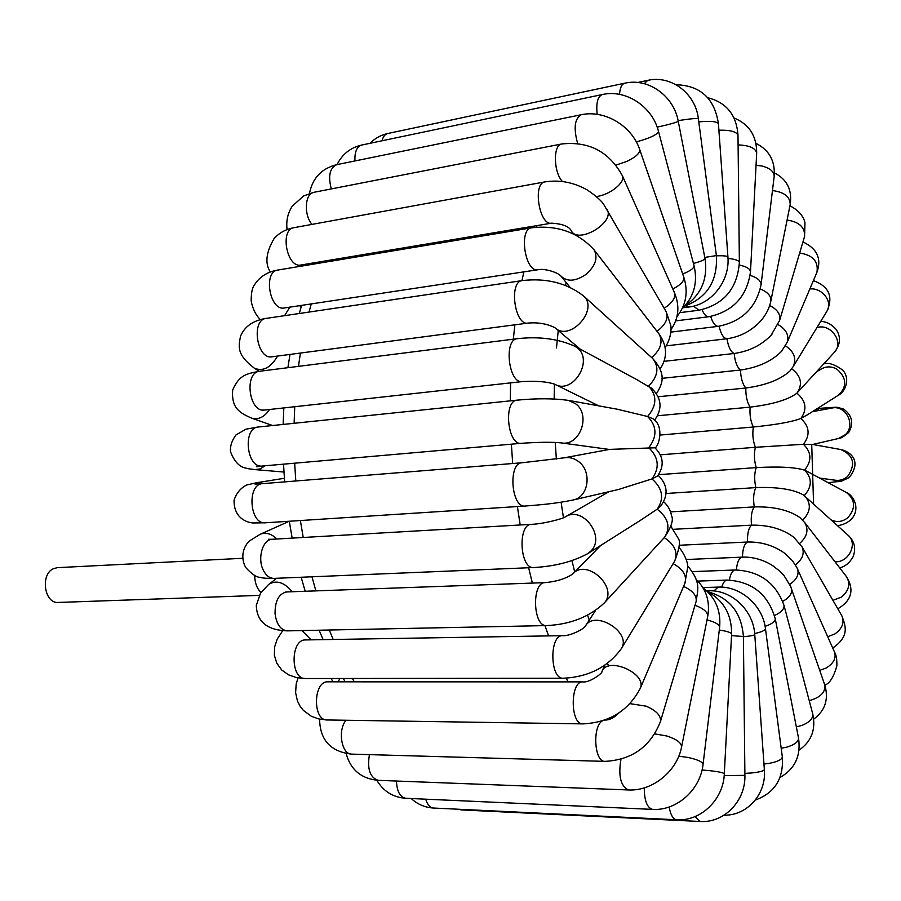 <?xml version="1.0" encoding="UTF-8"?>
<svg xmlns="http://www.w3.org/2000/svg" width="901" height="901" viewBox="0 0 901 901"><rect width="100%" height="100%" fill="white"/><g stroke="black" fill="none" stroke-linecap="round" stroke-linejoin="round"><path stroke-width="1.35" d="M268.374 584.726L260.513 593.151L256.301 605.393C256.841 621.803 267.237 630.295 287.475 630.869C280.684 630.126 276.551 624.427 275.064 613.761C274.94 600.933 278.826 593.658 286.732 591.934L285.482 592.081M254.69 575.446C254.837 582.857 256.943 588.544 260.986 592.509M259.173 595.403L58.374 602.442C44.318 603.907 40.027 574.207 53.531 568.666L57.394 567.653L242.662 558.293M663.62 538.314L664.555 537.289M639.992 520.632L657.201 509.178L661.064 505.743M618.604 489.457L651.986 478.915L657.572 475.998M619.032 489.367L573.227 499.976C588.86 497.138 592.295 470.874 578.183 461.289C573.802 458.113 569.139 456.953 564.195 457.821L609.583 449.385L654.948 447.797C658.496 447.245 664.904 426.274 652.943 418.74L653.27 419.01M617.072 409.167L647.616 416.499L652.943 418.74M635.622 378.961L652.042 388.59M759.273 322.479L757.955 323.808C748.99 332.154 738.662 337.132 726.983 338.742L666.132 345.883M771.932 334.316L771.132 335.251C761.424 345.252 749.103 351.334 734.157 353.485L664.15 361.324M782 350.771L781.449 351.424C771.616 361.335 757.955 367.529 740.476 370.018L661.931 378.352M790.29 370.581L789.907 371.032C780.39 379.67 765.692 385.335 745.825 388.016L658.203 396.767M797.002 393.027L796.687 393.354C787.981 399.819 772.461 404.414 750.139 407.139L657.64 415.755M807.364 414.843L800.854 418.481C791.968 421.882 776.133 424.731 753.349 427.006L660.219 435.048M812.533 444.441L803.422 444.294L755.387 447.29L660.41 454.825M809.751 472.777L804.559 470.164C795.223 467.225 779.117 466.369 756.232 467.608L658.586 474.681M803.85 495.291L803.512 495.021C793.477 489.322 777.597 486.844 755.871 487.599L666.109 493.489M800.257 517.872L799.739 517.444C788.769 509.966 773.621 506.452 754.295 506.903L670.558 511.858M794.558 537.886L793.826 537.266C782.518 528.887 768.407 524.855 751.513 525.159L673.588 529.292M786.393 554.588L785.334 553.732C774.331 545.657 761.739 541.749 747.56 542.019L679.151 545.263M774.083 566.56L772.146 565.287C763.158 559.825 753.698 557.088 743.742 557.088L742.413 557.133C739.124 557.753 737.108 562.033 736.387 569.961M742.345 557.133L686.258 559.51L743.742 557.088M276.731 578.262L269.061 584.175C276.63 579.85 284.367 582.373 292.251 591.743M289.153 521.262L260.175 534.304L250.287 540.386C245.511 543.742 238.968 554.96 245.736 567.54C251.638 574.016 256.38 577.271 259.95 577.327C262.799 578.16 267.462 578.51 273.949 578.386C269.714 578.386 266.212 575.75 263.452 570.491C257.089 558.676 262.675 539.147 272.237 539.271L531.466 524.326C517.467 523.965 519.764 569.263 533.685 567.54C554.903 566.38 573.047 561.683 588.083 553.439L590.943 551.018C605.979 536.455 582.339 505.247 565.242 516.949C562.652 518.818 542.729 524.055 531.466 524.326M260.175 534.304C265.806 532.086 271.37 533.651 276.877 539.001M354.307 681.832L352.359 678.476M333.156 639.473L329.282 630.013M315.879 590.887L311.96 576.798M303.22 537.492L300.382 520.541M295.81 480.988L294.661 463.182M294.12 423.29L294.74 406.711M298.456 366.358L300.416 353.057M309.032 312.061L311.262 303.919M326.185 262.011L326.759 260.704M537.041 225.599L536.478 227.198M523.853 271.865L521.972 280.639M514.865 324.81L513.322 339.193M510.597 382.88L510.293 400.855M511.385 444.17L512.68 463.519M517.399 506.542L520.192 524.979M528.628 567.743L532.367 583.082M544.97 625.621L548.574 635.903M566.29 678.16L568.103 681.877M608.738 666.087L607.42 663.44M589.277 620.113L587.565 615.214M574.714 571.955L571.955 560.647M563.463 517.737L561.086 502.195M556.356 459.037L555.241 442.447M554.16 398.985L554.43 384.074M556.48 348L558.248 330.509M565.535 285.369L566.143 282.509M811.722 444.621L813.58 504.031M765.433 628.526L765.456 628.639C762.843 605.506 740.678 585.954 718.21 587.103L713.862 590.966M763.958 764.025L769.634 763.282C777.788 761.627 782.012 759.498 782.327 756.908L765.456 628.639C765.208 630.385 761.615 632.018 754.678 633.549M812.668 713.66L783.994 605.337C784.422 608.997 781.257 612.398 774.5 615.518M783.994 605.337C775.806 582.823 759.577 571.031 735.295 569.984C732.457 570.378 730.486 573.734 729.405 580.064M764.352 769.443L764.352 769.544C763.8 771.031 759.306 772.202 750.882 773.024L744.879 773.373M754.756 634.574L754.768 634.631C754.34 635.351 750.556 636.05 743.404 636.725M724.077 815.18C747.312 815.799 766.638 793.77 764.352 769.544L754.768 634.631C753.529 610.484 731.623 589.592 708.546 590.797L707.06 591.202M707.713 591.72C729.675 597.802 741.568 612.725 743.404 636.5L744.902 775.367L724.19 775.592M743.404 636.5L731.522 635.633M454.825 809.064L458.586 809.256M744.902 775.367C745.758 800.786 724.246 823.21 700.1 821.475L695.02 816.599M731.601 634.203L724.314 773.779C723.638 772.731 718.773 771.695 709.718 770.659L702.048 770.017M707.499 591.608C723.751 600.55 731.781 614.707 731.601 634.09C731.139 632.525 727.039 631.173 719.291 630.047M411.205 798.534C417.58 804.356 425.024 807.533 433.55 808.039C430.025 807.668 427.423 804.717 425.722 799.187M724.314 773.779C723.526 799.333 701.001 821.453 676.696 819.775C673.047 819.178 670.547 814.909 669.195 806.981M719.595 627.558L703.05 764.352C702.543 761.852 697.599 759.566 688.218 757.493L678.802 756.176M703.107 587.914C715.585 597.69 721.093 610.833 719.617 627.355C719.347 624.506 715.135 622.028 707.015 619.922M376.809 780.243C383.364 791.326 393.016 797.34 405.754 798.286C400.01 797.126 396.902 791.371 396.451 781.032M703.05 764.352C700.482 789.569 676.921 810.934 652.594 809.391C647.076 807.769 644.305 800.595 644.283 787.868M707.668 616.667L681.595 746.839C681.483 742.807 676.561 739.18 666.819 735.982L654.824 733.898M696.011 579.332C706.35 589.231 710.247 601.575 707.724 616.374C707.826 612.139 703.58 608.445 694.986 605.303M346.13 753.563C350.647 769.848 361.335 778.768 378.195 780.334C369.973 777.552 367.056 768.992 369.433 754.633M681.595 746.839C677.147 771.188 652.606 791.258 628.436 789.963C620.643 786.19 618.154 775.964 620.958 759.284M696.034 601.767L660.512 721.329C661.086 715.664 656.311 710.619 646.186 706.181L630.081 703.658M687.666 565.817C701.338 582.744 697.779 588.871 696.146 601.372C696.901 595.64 692.711 590.651 683.566 586.405M319.596 719.144C319.945 740.093 330.644 751.749 351.694 754.126C341.547 754.711 337.413 729.844 346.097 720.259M660.512 721.329C650.668 746.569 632.153 759.915 604.943 761.368C594.153 762.201 592.182 725.542 602.735 720.744M604.639 720.079L605.281 720.045C609.752 720.023 614.313 717.647 618.964 712.905M640.127 688.713L640.329 688.251C647.245 673.306 607.15 655.939 601.947 671.549C603.096 672.822 589.423 683.071 582.846 681.877C570.018 680.717 570.029 724.764 582.913 723.886C609.391 722.568 628.538 710.686 640.329 688.251L685.109 582.778C686.922 575.48 682.935 569.105 673.148 563.632M684.895 583.251L687.778 566.932C687.666 558.733 680.176 547.988 679.061 547.898M331.061 678.498L333.1 681.832M297.972 677.924L296.17 684.152L295.618 692.768L297.454 701.046L300.022 706.136L303.355 710.382L311.374 716.295L318.92 718.998L327.142 719.967C312.399 720.721 313.221 680.784 327.874 681.832L327.525 681.832M621.149 648.979L621.476 648.438C631.95 632.243 594.3 609.211 585.323 626.229L585.323 626.229C583.296 629.562 568.925 636.444 562.539 635.667C549.227 634.721 549.835 679.354 563.17 678.239C588.454 677.056 607.893 667.134 621.476 648.438L674.646 561.165C678.16 552.381 674.691 544.542 664.251 537.638L664.611 537.233C670.783 527.299 668.317 517.951 657.201 509.178C664.454 498.535 662.708 488.443 651.986 478.915C659.892 467.833 658.822 457.438 648.754 447.718C657.347 436.512 656.975 426.105 647.616 416.499C656.897 405.473 657.212 395.359 648.585 386.169C658.034 376.404 659.408 367.191 652.729 358.542L652.234 358.08M674.32 561.695L674.646 561.165C679.489 548.675 680.638 541.005 678.104 538.145L670.885 526.285M301.914 630.576L311.138 639.845M282.666 630.756L277.159 639.192L274.602 647.053L274.388 655.365L276.81 663.249L281.664 669.927L288.455 674.804L296.542 677.642L305.45 678.532C290.235 679.545 290.37 639.136 305.54 639.935L304.853 639.98M603.67 603.614L604.143 603.107C619.077 587.621 586.382 557.651 572.608 574.106L572.631 574.061C565.591 578.746 556.435 581.596 545.173 582.62C531.455 581.945 532.84 626.995 546.535 625.587C570.04 624.494 589.243 617.005 604.143 603.107L664.611 537.233C671.391 526.995 673.7 519.821 671.538 515.721C670.513 510.18 667.9 505.529 663.699 501.778M284.367 478.273L256.898 482.688L263.7 483.567M256.898 482.688L246.874 484.929C240.713 487.914 236.434 493.016 234.057 500.258C233.821 517.095 245.196 522.13 252.821 522.974L265.435 522.794C249.532 524.866 246.637 483.893 262.653 483.657L255.039 484.107M573.227 499.976C554.273 503.817 541.456 504.695 525.17 506.047C511.182 508.108 507.882 462.742 522.017 462.765L564.195 457.821M609.267 449.441L561.165 442.887C579.805 446.75 591.507 414.764 575.412 403.614L568.306 400.371L618.041 409.347M265.085 465.783L260.243 468.858L254.972 469.612L283.95 472.034M256.38 466.741L262.259 466.031C246.446 468.464 242.403 427.615 258.407 426.995L246.029 429.158L235.994 434.924C231.906 440.409 230.059 445.984 230.465 451.66C237.143 468.925 245.883 467.596 247.358 468.576L254.972 469.612M561.165 442.887C552.178 441.963 538.911 442.098 521.352 443.303C507.443 445.691 503.141 400.438 517.253 400.134C536.838 398.265 553.867 398.355 568.306 400.371M269.545 409.493C264.398 417.118 258.463 420.001 251.728 418.154C245.072 415.361 240.623 412.714 238.393 410.214C233.809 406.024 231.917 399.256 232.717 389.908C239.339 374.827 246.581 373.712 259.646 371.268C243.833 372.237 248.946 412.827 264.511 410.056L522.332 381.585C536.613 380.808 547.414 381.697 554.746 384.254L554.734 384.243C573.025 395.055 594.39 359.747 576.854 347.538L574.466 346.018M522.332 381.585C508.66 384.276 503.4 339.294 517.343 338.686C539.215 336.264 558.44 338.821 575.041 346.333L638.482 380.504M277.576 356.064C270.796 367.709 263.058 371.764 254.364 368.216C236.4 354.408 238.562 346.761 240.511 336.242C244.644 326.365 253.237 320.407 266.257 318.38C250.771 319.652 256.83 359.848 272.012 356.796L527.975 323.087C538.043 322.22 547.02 323.752 554.903 327.682L554.881 327.649C569.612 342.391 599.334 309.539 583.51 295.911L582.992 295.449M527.975 323.087C514.662 326.016 508.592 281.484 522.22 280.594C546.209 277.835 566.639 282.937 583.51 295.911L652.729 358.542C667.044 374.658 662.269 384.096 656.469 393.624M260.355 319.607C255.76 315.08 252.697 308.897 251.188 301.069C251.142 293.411 252.134 288.174 254.172 285.358C259.297 276.922 267.203 271.82 277.902 270.041C262.867 271.539 269.681 311.239 284.367 307.973L537.942 269.748C543.551 268.194 557.223 272.001 560.771 275.897C566.92 282.002 575.255 281.551 585.774 274.568C595.471 266.009 598.241 257.776 594.086 249.881L593.725 249.408M651.66 357.562C660.76 349.588 663.204 341.704 659.014 333.933L658.642 333.46M289.829 307.14L284.581 315.677M537.942 269.748C525.103 272.857 518.39 228.899 531.59 227.807C557.178 224.901 578.003 232.267 594.086 249.881L659.014 333.933C667.292 345.759 667.675 357.449 660.129 369.027M656.975 331.298C665.614 324.765 668.688 318.244 666.188 311.769L665.952 311.341M270.39 272.001C264.736 263.509 265.986 252.348 274.152 238.506C279.299 232.796 285.921 229.181 294.019 227.671C279.513 229.327 286.856 268.419 300.979 265.007L551.727 223.144C562.494 223.899 569.004 226.421 571.257 230.69C577.811 244.723 615.304 222.603 607.094 209.471L606.857 209.066M305.912 264.184L305.563 265.435M551.727 223.144C539.429 226.365 532.277 183.117 544.959 181.889C559.701 179.614 573.881 182.362 587.497 190.111C595.595 195.641 600.956 200.337 603.591 204.2L666.188 311.769L670.738 325.272C671.29 327.874 671.695 337.47 665.118 347.403M664.15 308.243C672.371 302.961 675.818 297.769 674.466 292.667L674.32 292.329M596.349 196.508C609.481 195.247 625.756 182.284 622.422 175.808L622.287 175.492M311.983 224.394C303.592 214.708 304.887 193.332 313.875 192.318L303.614 195.956L292.273 206.16C287.723 213.188 286 220.993 287.092 229.597M562.461 181.495C553.484 172.451 552.944 144.689 561.695 143.98C588.939 141.063 609.177 151.672 622.422 175.808L674.466 292.667C679.951 306.013 678.78 318.335 670.963 329.631M615.991 165.086L626.623 161.493C635.667 157.157 640.037 153.215 639.733 149.667L639.654 149.453M672.844 289.007C680.717 284.885 684.377 280.943 683.814 277.193L683.724 276.945M331.331 188.917C327.93 176.067 329.721 167.98 336.681 164.68C321.533 168.498 312.478 178.094 309.505 193.445M577.654 143.462C573.453 128.336 574.59 118.763 581.055 114.765C604.762 109.528 631.984 125.915 639.733 149.667L683.814 277.193C688.42 291.89 686.157 304.988 677.011 316.488M682.71 274.005C690.324 270.953 694.108 268.205 694.063 265.739L694.029 265.57M636.32 141.896C649.801 138.202 657.201 134.722 658.518 131.467L658.485 131.343M354.96 160.952C354.543 152.01 356.751 146.717 361.583 145.072C350.399 147.708 342.222 154.217 337.075 164.601M597.194 114.337C595.955 103.119 597.656 96.52 602.307 94.537C626.071 89.064 652.482 106.723 658.518 131.467L694.063 265.739C697.926 282.621 693.973 296.891 682.226 308.536M693.466 263.452C700.865 261.414 704.706 259.77 705.01 258.519L704.987 258.441M657.178 127.154C669.702 124.361 676.73 122.378 678.239 121.241L678.228 121.207M382.024 140.781C383.116 136.614 385.031 134.181 387.779 133.506C380.92 135.015 374.996 138.281 369.996 143.315M619.516 94.368C619.989 87.825 621.724 84.097 624.731 83.196C648.416 77.632 673.892 96.047 678.239 121.241L705.01 258.519C707.961 278.893 701.305 294.627 685.03 305.709M704.785 257.404L716.374 255.602L698.376 118.819M678.115 120.644C690.031 118.763 696.788 118.132 698.376 118.786C695.662 93.58 671.144 74.817 647.65 80.392L644.283 83.68M716.396 255.794C723.537 255.602 727.377 255.985 727.918 256.954L718.446 123.775M698.782 121.883C710.326 120.835 716.881 121.432 718.435 123.662C714.516 98.434 700.404 85.471 676.122 84.75M685.638 305.867L688.86 307.027C711.644 304.538 730.08 280.774 727.918 256.954M727.997 258.441C735.081 259.094 738.876 260.423 739.372 262.428L737.998 135.499M718.897 130.206C730.227 129.935 736.59 131.636 737.998 135.319C736.579 115.035 726.51 102.511 707.769 97.725M693.488 306.16L698.973 310.214C723.852 304.538 737.311 288.613 739.372 262.428M739.327 265.085C746.433 266.55 750.161 268.78 750.499 271.787L750.488 272.001M738.099 144.926C749.35 145.331 755.545 148.057 756.682 153.102L756.671 153.35M702.037 309.696C704.086 314.528 706.361 316.87 708.862 316.724C733.11 311.476 746.985 296.497 750.499 271.787L756.682 153.102C756.739 135.938 749.193 124.237 734.056 117.997M756.052 165.3L761.942 165.998C769.983 168.115 774.072 171.562 774.184 176.337L774.15 176.652M750.161 275.391C757.369 277.643 761.007 280.763 761.063 284.761L774.184 176.337C775.288 160.964 769.206 149.983 755.962 143.394M710.686 316.454C712.759 323.065 715.304 326.353 718.334 326.331C741.917 321.578 756.164 307.714 761.063 284.761M760.331 289.007C767.72 292.037 771.233 296.046 770.862 301.024L770.794 301.385M772.461 190.573C784.095 192.059 790.019 196.655 790.222 204.358L790.154 204.73M719.088 326.23C720.935 334.181 723.571 338.348 726.983 338.742C728.346 346.986 730.734 351.897 734.157 353.485C735.013 361.797 737.119 367.315 740.476 370.018C740.836 378.262 742.615 384.254 745.825 388.016C745.69 396.023 747.132 402.398 750.139 407.139C749.519 414.775 750.589 421.398 753.349 427.006C752.256 434.136 752.932 440.893 755.387 447.29C753.855 453.777 754.137 460.546 756.232 467.608C754.283 473.34 754.16 480.008 755.871 487.599C753.54 492.475 753.011 498.906 754.295 506.903C751.625 510.822 750.702 516.904 751.513 525.159C748.551 528.031 747.233 533.651 747.56 542.019C744.361 543.765 742.672 548.81 742.492 557.122M769.679 305.54C777.349 309.37 780.683 314.28 779.669 320.283L779.545 320.7M787.08 220.047C799.288 221.883 805.122 227.379 804.559 236.524L804.435 236.952M778.092 324.608C786.156 329.315 789.208 335.183 787.249 342.2L787.046 342.673M799.649 253.035C812.848 255.051 818.604 261.459 816.948 272.237L816.745 272.721M785.458 345.815C794.074 351.581 796.664 358.463 793.263 366.47L826.769 311.476M809.83 288.984C821.949 287.374 833.098 301.666 827.062 310.98C833.425 296.44 828.864 286.338 813.378 280.65M816.914 327.649C830.587 322.907 844.327 342.155 834.461 352.212L834.056 352.651M791.731 368.779C801.057 375.965 802.892 383.961 797.227 392.78L796.889 393.14C806.046 400.889 807.364 409.336 800.854 418.481C809.537 426.443 810.393 435.048 803.422 444.294C811.632 452.325 812.015 460.94 804.559 470.164C812.308 478.104 812.206 486.585 804.266 495.629M816.486 371.798L821.498 368.892C826.611 366.11 831.826 366.245 837.142 369.32C846.771 378.026 847.21 386.653 838.448 395.19L838.031 395.449M812.33 411.701L831.905 408.063C845.836 404.65 856.164 425.092 845.307 434.721L838.527 438.483L812.702 444.463M816.655 410.901L819.336 408.356L834.427 407.297C836.894 407.702 833.538 406.069 843.696 409.133C852.222 415.507 853.911 423.267 848.742 432.412C843.64 436.782 840.228 438.798 838.527 438.483M812.443 444.418L840.892 449.554C853.686 455.377 855.95 464.308 847.683 476.37C844.136 479.512 840.081 480.807 835.531 480.244L819.595 478.082M846.062 492.34L846.546 492.599C855.432 499.92 855.871 508.277 847.864 517.681C842.57 521.825 837.04 522.603 831.296 520.001L831.173 519.933M847.83 535.014L848.28 535.419C858.157 543.787 848.46 562.979 834.957 561.728M804.255 495.64L805.269 496.507C811.429 504.222 810.562 512.106 802.667 520.159M846.208 576.291L846.557 576.741C850.645 583.938 848.979 590.696 841.534 597.025L832.918 600.336M837.817 608.806C851.603 600.607 854.52 589.907 846.557 576.741L804.773 522.636C808.85 529.788 807.172 536.703 799.716 543.382M841.624 615.406L841.872 615.833C844.631 622.49 842.334 628.504 834.979 633.887L827.692 636.714M801.834 546.524L802.081 546.952C804.751 553.304 802.521 559.296 795.403 564.927M834.394 651.75L834.563 652.144C836.353 658.147 833.56 663.44 826.172 668.024L819.73 670.378M797.396 568.7L797.565 569.072C799.243 574.556 796.63 579.658 789.738 584.4M824.685 684.715L824.809 685.053C825.575 692.306 820.383 697.509 809.233 700.674M791.371 588.33L791.483 588.657C792.441 593.23 789.524 597.487 782.744 601.395M799.018 750.161C811.486 741.512 816.058 729.438 812.747 713.941C813.231 718.424 809.639 722.242 801.969 725.395L796.338 726.893M798.489 737.908L798.534 738.133C798.568 741.726 794.637 744.733 786.742 747.154L781.19 748.28M775.22 618.593L775.254 618.784C775.299 621.499 771.909 624.033 765.095 626.364M779.984 777.495C794.885 769.049 801.068 755.928 798.534 738.133L775.254 618.784C768.204 594.39 752.189 581.494 727.186 580.075C724.866 580.289 723.064 582.643 721.78 587.137M270.075 539.699L268.408 539.282L272.237 539.271M345.274 681.832L343.236 678.487M323.144 639.642L319.112 630.216M305.202 591.27L301.159 577.248M292.172 538.122L289.277 521.262M284.648 481.877L283.522 464.161M283.117 424.427L283.838 407.916M287.892 367.698L289.998 354.42M299.245 313.514L301.632 305.36M317.614 263.43L318.222 262.135M718.21 587.103L702.904 587.598M782.327 756.908C783.757 778.565 774.781 792.936 755.387 800.02M708.546 590.797L706.688 590.853M460.816 809.886L700.1 821.475M433.55 808.039L676.696 819.775M405.754 798.286L652.594 809.391M378.195 780.334L628.436 789.963M351.694 754.126L604.943 761.368M602.15 671.099L604.762 665.298M339.97 678.498L337.999 681.832M327.142 719.967L582.913 723.886M327.874 681.832L582.846 681.877M585.661 625.711L595.448 610.574M305.45 678.532L563.17 678.239M305.54 639.935L562.539 635.667M573.081 573.622L600.708 545.454M287.475 630.869L546.535 625.587M286.732 591.934L545.173 582.62M588.083 553.439L642.131 519.28M565.715 516.667L608.93 491.709M660.557 506.339C668.632 495.19 667.832 484.839 658.135 475.3M273.949 578.386L533.685 567.54M657.381 476.224C664.51 466.02 663.688 456.537 654.903 447.763M265.435 522.794L525.17 506.047M262.653 483.657L522.017 462.765M262.259 466.031L521.352 443.303M258.407 426.995L517.253 400.134M555.286 384.513L598.805 405.878M654.543 420.226C662.787 408.682 661.694 397.915 651.254 387.948M272.598 425.52L251.728 418.154M264.511 410.056L262.664 410.045M259.646 371.268L517.343 338.686M555.388 328.077L580.053 349.025M259.285 371.313L254.364 368.216M272.012 356.796L270.976 356.852M266.257 318.38L522.22 280.594M561.143 276.348L569.95 287.194M301.114 307.095L299.639 305.664M277.902 270.041L531.59 227.807M571.493 231.084L573.137 233.798M309.888 264.714L309.077 263.655M294.019 227.671L544.959 181.889M313.875 192.318L561.695 143.98M336.681 164.68L581.055 114.765M361.583 145.072L602.307 94.537M387.779 133.506L624.731 83.196M684.614 306.171C707.195 297.679 717.782 280.819 716.374 255.602M637.683 82.498L647.65 80.392M688.86 307.027L683.026 307.782M698.973 310.214L679.883 312.658M708.862 316.724L675.705 320.891M718.334 326.331L670.828 332.12M774.421 172.868C787.001 179.389 792.272 189.886 790.222 204.358L770.862 301.024C769.06 309.561 764.758 317.152 757.955 323.808M789.929 205.856C802.059 211.825 804.57 220.396 804.976 222.896L804.559 236.524L779.669 320.283L771.132 335.251M802.949 241.964C817.094 248.552 821.768 258.643 816.948 272.237L787.249 342.2L781.449 351.424M789.907 371.032L793.263 366.47M820.732 321.375C826.589 321.634 831.747 324.349 836.241 329.518C841.05 337.053 840.464 344.61 834.461 352.212L796.687 393.354M823.751 363.891C828.661 362.337 835.092 364.511 843.066 370.39C851.242 380.594 843.719 393.084 838.448 395.19L806.71 415.248M817.331 408.536L819.336 408.356M840.892 449.554C849.598 451.378 862.629 460.467 849.192 477.609C835.069 483.781 847.706 479.985 828.233 482.733M837.536 525.7C843.212 524.844 847.841 522.67 851.422 519.156C860.782 508.851 853.574 495.302 846.546 492.599L808.715 472.214M839.687 567.844C845.082 566.583 849.542 562.922 853.056 556.852C856.209 548.518 854.61 541.377 848.28 535.419L803.512 495.021M799.739 517.444L804.773 522.636M832.749 648.067C849.238 636.433 846.073 627.028 841.872 615.833L802.081 546.952L793.826 537.266M824.787 684.997C829.427 683.859 833.448 677.529 836.838 666.019C837.074 659.746 836.308 655.117 834.563 652.144L797.002 567.844L792.531 560.827L785.334 553.732M813.716 719.133C825.181 710.63 828.875 699.266 824.809 685.053L790.571 586.247L783.971 575.525L779.68 571.031L772.146 565.287M735.295 569.984L692.362 571.617M727.186 580.075L697.858 581.1"/></g></svg>
